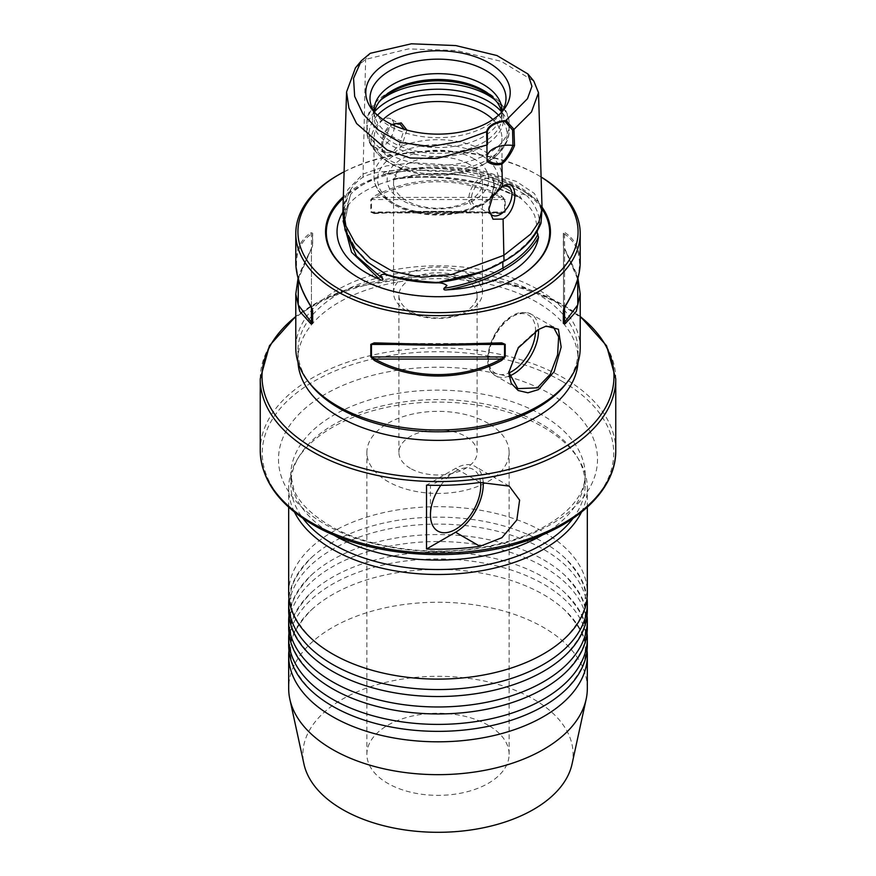 <?xml version="1.0" encoding="UTF-8"?>
<svg xmlns="http://www.w3.org/2000/svg" width="876" height="876" viewBox="0 0 876 876"><rect width="100%" height="100%" fill="white"/><g stroke="black" fill="none" stroke-linecap="round" stroke-linejoin="round"><path stroke-width="0.66" stroke-dasharray="4.38 3.29" d="M288.675 592.91A149.325 86.209 180 0 1 380.863 513.259A149.325 86.209 180 0 1 543.591 531.951A149.325 86.209 180 0 1 587.325 592.91M288.675 610.32A149.325 86.209 180 0 1 380.863 530.67A149.325 86.209 180 0 1 543.591 549.361A149.325 86.209 180 0 1 587.325 610.32M288.675 627.742A149.325 86.209 180 0 1 380.863 548.091A149.325 86.209 180 0 1 543.591 566.783A149.325 86.209 180 0 1 587.325 627.742M288.675 645.152A149.325 86.209 180 0 1 380.863 565.513A149.325 86.209 180 0 1 543.591 584.193A149.325 86.209 180 0 1 587.325 645.152M545.354 326.354L537.317 329.759L517.815 347.542L508.715 372.004M436.609 282.543C462.824 279.291 485.238 272.151 503.864 261.103C523.016 250.317 535.389 237.407 540.996 222.373C540.788 220.424 540.328 220.719 539.616 223.27L537.13 233.564M527.757 193.903C493.1 171.554 434.726 162.542 385.484 171.926C382.462 173.163 382.582 173.809 385.834 173.842L386.097 173.831C390.302 173.174 393.718 173.941 396.346 176.109L393.368 178.868C392.503 179.668 393.335 179.646 395.875 178.814C442.741 173.678 484.242 180.106 520.377 198.085L521.494 198.71L519.304 195.14C521.242 193.684 523.673 193.826 526.585 195.534L526.75 195.611C529.005 196.41 529.334 195.841 527.757 193.903A102.996 59.469 0 0 0 527.111 193.257L537.93 200.768L542.233 212.518M343.042 211.97A100.97 58.298 180 0 1 346.305 207.393L348.418 204.787L347.652 204.174L350.849 194.023C351.911 191.494 351.451 191.056 349.469 192.687A102.996 59.469 0 0 0 348.736 193.41L342.768 213.383M587.04 598.133A149.325 86.209 0 0 0 564.593 557.64A149.325 86.209 0 0 0 543.591 542.397A149.325 86.209 0 0 0 311.407 557.64A149.325 86.209 0 0 0 288.96 598.133M587.04 615.543A149.325 86.209 0 0 0 564.593 575.05A149.325 86.209 0 0 0 543.591 559.808A149.325 86.209 0 0 0 311.407 575.05A149.325 86.209 0 0 0 288.96 615.543M587.04 632.965A149.325 86.209 0 0 0 564.593 592.472A149.325 86.209 0 0 0 543.591 577.229A149.325 86.209 0 0 0 311.407 592.472A149.325 86.209 0 0 0 288.96 632.965M587.04 650.386A149.325 86.209 0 0 0 564.593 609.893A149.325 86.209 0 0 0 543.591 594.651A149.325 86.209 0 0 0 311.407 609.893A149.325 86.209 0 0 0 288.96 650.386M480.552 482.391A35.555 20.531 120 0 0 455.597 471.277L430.455 485.786L430.455 514.814M410.351 468.375A39.102 22.579 180 0 1 398.898 452.41A39.102 22.579 180 0 1 423.031 431.55A39.102 22.579 180 0 1 465.649 436.445A39.102 22.579 180 0 1 477.102 452.41A39.102 22.579 180 0 1 452.969 473.27A39.102 22.579 180 0 1 410.351 468.375M410.351 311.33A39.102 22.579 180 0 1 398.898 295.365A39.102 22.579 180 0 1 423.031 274.506A39.102 22.579 180 0 1 465.649 279.4A39.102 22.579 180 0 1 477.102 295.365A39.102 22.579 180 0 1 452.969 316.225A39.102 22.579 180 0 1 410.351 311.33M488.282 423.382A71.109 41.052 0 0 0 410.789 414.479A71.109 41.052 0 0 0 366.891 452.41A71.109 41.052 0 0 0 387.718 481.439A71.109 41.052 0 0 0 465.211 490.33A71.109 41.052 0 0 0 509.109 452.41A71.109 41.052 0 0 0 488.282 423.382M488.282 725.273A71.109 41.052 0 0 0 410.789 716.382A71.109 41.052 0 0 0 366.891 754.302A71.109 41.052 0 0 0 387.718 783.33A71.109 41.052 0 0 0 465.211 792.232A71.109 41.052 0 0 0 509.109 754.302A71.109 41.052 0 0 0 488.282 725.273M565.874 383.94A140.072 80.877 0 0 0 578.072 350.926A140.072 80.877 0 0 0 537.054 293.734A140.072 80.877 0 0 0 384.4 276.203A140.072 80.877 0 0 0 297.928 350.926A140.072 80.877 0 0 0 310.126 383.94M580.208 347.903A142.208 82.103 0 0 0 538.554 289.846A142.208 82.103 0 0 0 383.579 272.053A142.208 82.103 0 0 0 295.792 347.903M577.996 362.357A140.072 80.877 0 0 0 578.072 359.51A140.072 80.877 0 0 0 537.054 302.329A140.072 80.877 0 0 0 384.4 284.799A140.072 80.877 0 0 0 297.928 359.51A140.072 80.877 0 0 0 298.004 362.357M572.981 518.439A147.19 84.983 0 0 0 585.19 484.559A147.19 84.983 0 0 0 576.955 456.538A147.19 84.983 0 0 0 542.08 424.466A147.19 84.983 0 0 0 299.045 456.538A147.19 84.983 0 0 0 290.81 484.559A147.19 84.983 0 0 0 303.019 518.439M581.478 512.164A149.325 86.209 0 0 0 587.325 488.293A149.325 86.209 0 0 0 578.97 459.867A149.325 86.209 0 0 0 543.591 427.335A149.325 86.209 0 0 0 297.03 459.867A149.325 86.209 0 0 0 288.675 488.293A149.325 86.209 0 0 0 294.522 512.164M572.05 764.025A135.101 77.997 0 0 0 533.528 699.147A135.101 77.997 0 0 0 378.607 684.244A135.101 77.997 0 0 0 303.95 764.025M587.325 688.448A149.325 86.209 0 0 0 543.591 627.49A149.325 86.209 0 0 0 380.863 608.809A149.325 86.209 0 0 0 288.675 688.448M563.498 309.721L563.498 233.574L564.571 234.045C574.448 240.867 579.419 250.656 579.496 263.435C579.419 276.29 574.448 290.777 564.571 306.907L563.991 308.374M564.768 306.863A1.423 0.799 31.6 0 1 564.571 306.907L564.571 234.045A1.423 1.215 -55.8 0 0 565.13 232.677L563.334 233.191L563.334 245.685L576.288 273.049L580.208 294.04M312.009 308.374L311.429 306.907C301.552 290.777 296.581 276.29 296.504 263.435C296.581 250.656 301.552 240.867 311.429 234.045L312.502 233.574L312.502 246.079L298.322 279.159M295.792 294.04L299.712 273.049L312.666 245.685L312.666 233.191L310.87 232.677C300.895 239.608 295.869 249.529 295.792 262.428M310.87 232.677A1.423 1.215 -124.2 0 0 311.429 234.045L311.429 306.907A1.423 0.799 148.4 0 1 311.232 306.863M374.359 212.934L501.094 212.923A1.423 0.712 -87 0 1 501.171 212.923C459.418 210.82 417.305 210.82 374.829 212.923A1.423 0.712 -93 0 1 374.906 212.923L371.468 212.025L371.468 199.531L374.906 197.407C394.769 187.048 415.804 181.825 438 181.737C460.196 181.825 481.231 187.048 501.094 197.407L504.532 199.531L504.532 212.025L501.094 212.923C463.656 210.831 412.344 210.831 374.906 212.923L374.829 212.923A1.423 0.712 -93 0 0 374.26 213.602C412.081 211.401 463.919 211.401 501.74 213.602L505.2 212.123L505.2 199.619L501.74 196.071C481.658 185.657 460.415 180.412 438 180.325C415.585 180.412 394.342 185.657 374.26 196.071L370.8 199.619L370.8 212.123L374.26 213.602M501.74 196.071L501.094 197.407L374.906 197.407L374.26 196.071M541.105 177.051A140.072 80.877 0 0 0 537.054 174.609L538.554 175.474A142.208 82.103 180 0 1 541.105 176.985M406.957 130.097L401.558 146.259C396.16 152.293 390.762 155.402 385.396 155.599A63.992 36.945 0 0 0 374.008 176.634A63.992 36.945 0 0 0 392.744 202.761A63.992 36.945 0 0 0 474.442 207.01L480.738 205.378L485.019 202.86L490.604 197.669C497.163 183.007 494.392 168.477 483.256 176.054C471.102 181.923 462.911 202.717 474.442 207.01A2.135 1.544 112.4 0 1 476.467 206.046A2.135 1.544 112.4 0 1 476.621 206.123C465.682 202.29 473.839 183.719 484.756 178.671L492.016 177.324L494.447 184.902L491.392 197.593L483.399 204.59L476.621 206.123L475.657 205.652L492.202 215.2M501.346 187.168A16.359 9.439 120 0 0 500.371 187.683L502.386 186.522M394.047 123.976A16.359 9.439 120 0 0 390.871 118.928L400.343 124.392L391.243 124.677C381.29 130.305 378.837 152.172 384.608 153.004L392.601 152.161L399.379 144.463L404.208 129.298M390.871 118.928A16.359 9.439 120 0 0 382.692 119.738A16.359 9.439 120 0 0 372.004 134.148A16.359 9.439 120 0 0 374.512 147.256A16.359 9.439 120 0 0 382.692 146.445A16.359 9.439 120 0 0 394.233 125.618M469.426 164.414A44.435 25.656 0 0 0 420.995 158.852A44.435 25.656 0 0 0 393.565 182.558A44.435 25.656 0 0 0 406.574 200.692A44.435 25.656 0 0 0 455.005 206.254A44.435 25.656 0 0 0 482.435 182.558A44.435 25.656 0 0 0 469.426 164.414M469.426 274.604A44.435 25.656 0 0 0 420.995 269.041A44.435 25.656 0 0 0 393.565 292.748A44.435 25.656 0 0 0 406.574 310.892A44.435 25.656 0 0 0 455.005 316.455A44.435 25.656 0 0 0 482.435 292.748A44.435 25.656 0 0 0 469.426 274.604M473.949 158.786A50.841 29.357 0 0 0 402.051 158.786A50.841 29.357 0 0 0 402.051 200.297A50.841 29.357 0 0 0 473.949 200.297A50.841 29.357 0 0 0 473.949 158.786M374.512 147.256L384.608 153.004A2.135 1.883 108.7 0 1 385.396 155.599L382.308 142.383L391.725 124.458M383.075 119.519A63.992 36.945 0 0 0 374.008 138.474A63.992 36.945 0 0 0 392.744 164.6L389.196 162.542A69.018 39.847 0 0 0 486.804 162.542A69.018 39.847 0 0 0 498.51 115.205M378.859 102.295A65.634 37.898 0 0 0 378.082 103.269A65.634 37.898 0 0 0 391.583 145.525A65.634 37.898 0 0 0 475.219 149.949A65.634 37.898 0 0 0 497.918 103.269A65.634 37.898 0 0 0 497.141 102.295M374.424 112.216A63.992 36.945 0 0 0 374.008 116.409A63.992 36.945 0 0 0 392.744 142.536A63.992 36.945 0 0 0 462.484 150.552A63.992 36.945 0 0 0 501.992 116.409A63.992 36.945 0 0 0 501.576 112.216M374.03 111.734A63.992 36.945 0 0 0 375.169 117.603A63.992 36.945 0 0 0 392.744 136.733A63.992 36.945 0 0 0 456.757 145.931A63.992 36.945 0 0 0 500.831 117.603A63.992 36.945 0 0 0 501.97 111.734M374.183 111.953A67.999 39.256 0 0 0 375.924 114.438A67.999 39.256 0 0 0 389.919 126.177A67.999 39.256 0 0 0 500.076 114.438A67.999 39.256 0 0 0 501.817 111.953M580.208 262.428C580.131 249.529 575.105 239.608 565.13 232.677M537.207 232.688L537.546 228.308L534.754 215.759C530.692 206.626 522.403 198.348 509.865 190.924C465.561 162.717 374.063 171.63 348.232 205.137L344.41 222.734L344.914 229.545M395.875 178.814A100.97 58.298 180 0 1 509.394 190.574A100.97 58.298 180 0 1 520.377 198.085M393.368 178.868L392.897 179.536C409.607 177.029 426.513 176.503 443.628 177.948L477.935 183.128L490.812 186.489L502.528 190.388L521.494 198.71C488.315 180.16 438.153 172.386 393.368 178.868M358.755 277.845A111.69 64.485 0 0 0 359.029 278.01L358.492 277.692L359.029 278.01A111.69 64.485 0 0 0 516.971 278.01A111.69 64.485 0 0 0 517.245 277.845M542.036 207.152A112.446 64.923 0 0 0 517.508 185.887A112.446 64.923 0 0 0 343.337 196.75M527.111 193.257C492.739 171.521 435.328 162.629 386.721 171.51C377.863 171.707 369.946 173.623 362.993 177.259C356.477 181.387 351.725 186.774 348.736 193.41M349.469 192.687C333.11 221.157 348.856 255.004 387.619 274.944M540.996 223.161A102.996 59.469 0 0 0 540.996 222.373M386.721 171.51A102.996 59.469 0 0 0 385.484 171.926M343.085 220.938L346.305 207.393M539.572 223.468C534.042 238.25 521.811 250.985 502.857 261.683A1.423 0.821 60 0 1 503.152 261.037C512.756 255.507 520.837 249.342 527.385 242.542C537.525 231.1 538.094 227.53 539.846 222.384L539.616 223.27A101.627 58.67 0 0 0 526.75 195.611M355.459 67.846L365.61 59.36L408.523 48.914L456.648 50.523L501.149 61.331L533.78 81.041M501.641 343.534L374.359 343.534M577.678 279.159L565.064 249.824A1.423 0.799 -31.6 0 1 565.13 250.207M563.334 233.191A1.423 0.821 180 0 1 563.498 233.574L563.498 310.389M312.666 245.685A1.423 0.821 180 0 0 312.502 246.079L312.502 233.574A1.423 0.821 180 0 1 312.666 233.191M337.446 175.474A142.208 82.103 180 0 1 538.554 175.474L537.054 174.609A140.072 80.877 0 0 0 344.115 171.773M377.49 115.205A69.018 39.847 0 0 0 389.196 162.542L392.744 164.6A63.992 36.945 0 0 0 483.256 164.6A63.992 36.945 0 0 0 501.992 138.474A63.992 36.945 0 0 0 492.925 119.519M491.392 197.593L490.45 197.418C490.023 198.775 488.217 200.582 485.041 202.838L485.041 202.849C497.053 194.001 502.714 185.252 501.992 176.634A63.992 36.945 0 0 0 483.256 150.508A63.992 36.945 0 0 0 401.558 146.259L399.379 144.463M500.371 187.683A16.359 9.439 120 0 0 488.808 207.711A16.359 9.439 120 0 0 488.841 208.554M487.571 154.8A21.331 12.319 0 0 0 487.056 157.472A21.331 12.319 0 0 0 487.538 160.078L487.571 160.177M501.652 212.934L501.171 212.923A1.423 0.712 -87 0 1 501.74 213.602M311.429 307.498L311.429 249.561A1.423 0.799 -148.4 0 0 310.936 249.824L310.936 249.824A1.423 0.799 -148.4 0 0 310.87 250.207M564.571 307.498L564.571 249.561A1.423 0.799 -31.6 0 1 565.064 249.824L577.941 278.239M508.551 186.873L492.016 177.324L493.254 179.098C494.13 177.521 494.283 191.34 490.45 197.418L490.604 197.669A63.992 36.945 0 0 0 501.992 176.634L501.992 138.474M483.18 482.085A39.102 22.579 120 0 0 475.153 466.437A39.102 22.579 120 0 0 455.597 468.375L426.524 485.151M455.597 471.277A35.555 20.531 120 0 0 440.814 485.359M509.164 376.078A35.566 20.531 -60 0 1 495.63 375.804A35.566 20.531 -60 0 1 490.177 347.301A35.566 20.531 -60 0 1 513.424 315.962A35.566 20.531 -60 0 1 531.206 314.199A35.566 20.531 -60 0 1 538.554 329.475L537.317 329.759M385.834 173.842A101.627 58.67 0 0 0 350.849 194.023M615.762 450.527A177.762 102.634 0 0 0 563.695 377.961A177.762 102.634 0 0 0 369.979 355.711A177.762 102.634 0 0 0 260.238 450.527M562.25 381.421A175.715 101.441 180 0 1 562.25 524.888A175.715 101.441 180 0 1 313.75 524.888A175.715 101.441 180 0 1 313.75 381.421A175.715 101.441 180 0 1 562.25 381.421M580.208 316.586A175.988 101.605 0 0 0 562.436 304.596A175.988 101.605 0 0 0 295.792 316.586M260.238 378.958A177.762 102.634 180 0 1 369.979 284.142A177.762 102.634 180 0 1 563.695 306.381A177.762 102.634 180 0 1 615.762 378.958M325.215 524.45A159.509 92.089 0 0 0 550.785 524.45A159.509 92.089 0 0 0 550.785 394.211A159.509 92.089 0 0 0 325.215 394.211A159.509 92.089 0 0 0 325.215 524.45M543.065 534.634A147.19 84.983 0 0 0 585.19 475.11A147.19 84.983 0 0 0 542.08 415.027A147.19 84.983 0 0 0 381.673 396.609A147.19 84.983 0 0 0 290.81 475.11A147.19 84.983 0 0 0 332.935 534.634M535.543 331.347A33.43 19.305 120 0 0 511.912 316.827A33.43 19.305 120 0 0 488.315 355.93A33.43 19.305 120 0 0 508.759 373.001M480.738 154.866A60.444 34.898 0 0 0 395.262 154.866A60.444 34.898 0 0 0 395.262 204.207A60.444 34.898 0 0 0 480.738 204.207A60.444 34.898 0 0 0 480.738 154.866M374.512 111.778A71.109 41.052 0 0 0 366.891 130.261A71.109 41.052 0 0 0 387.718 159.29A71.109 41.052 0 0 0 465.211 168.192A71.109 41.052 0 0 0 509.109 130.261A71.109 41.052 0 0 0 501.488 111.778M381.454 99.492A71.109 41.052 0 0 0 366.891 124.381A71.109 41.052 0 0 0 387.718 153.409A71.109 41.052 0 0 0 465.211 162.312A71.109 41.052 0 0 0 509.109 124.381A71.109 41.052 0 0 0 494.546 99.492M542.091 209.046A111.69 64.485 0 0 0 516.971 186.818A111.69 64.485 0 0 0 343.293 198.228M542.08 208.707L534.393 193.476L516.38 181.452L468.145 166.32L413.571 162.651L386.579 165.882L363.08 174.017L347.794 189.687L342.998 207.809M362.993 177.259L365.61 59.36L370.22 53.316M482.096 271.659L502.857 261.88M386.097 173.831C434.726 164.622 492.301 173.514 526.585 195.534M388.429 275.436L369.289 263.118L355.678 248.598L347.323 232.819L344.41 216.35L350.75 194.209M433.489 282.543L452.509 279.871L471.244 274.987L487.636 268.833L503.152 261.037A1.423 0.821 60 0 1 503.864 261.103M480.508 344.443L395.492 344.443M374.906 212.923L501.094 212.923M505.2 212.123A1.423 0.821 180 0 0 504.532 212.025L371.468 212.025A1.423 0.821 180 0 0 370.8 212.123M370.8 199.619A1.423 0.821 180 0 1 371.468 199.531L504.532 199.531A1.423 0.821 180 0 1 505.2 199.619M480.004 482.457L455.597 468.375M564.593 638.626C579.901 622.376 586.767 608.875 585.19 598.133C586.767 587.38 579.901 573.889 564.593 557.64M564.593 656.036C579.901 639.787 586.767 626.296 585.19 615.543C586.767 604.801 579.901 591.3 564.593 575.05M564.593 673.458C579.901 657.208 586.767 643.707 585.19 632.965C586.767 622.223 579.901 608.721 564.593 592.472M564.593 690.879C579.901 674.63 586.767 661.128 585.19 650.386C586.767 639.633 579.901 626.143 564.593 609.893M508.704 372.694L508.704 371.315M311.407 690.879C296.099 674.63 289.233 661.128 290.81 650.386C289.233 639.633 296.099 626.143 311.407 609.893M311.407 673.458C296.099 657.208 289.233 643.707 290.81 632.965C289.233 622.223 296.099 608.721 311.407 592.472M311.407 656.036C296.099 639.787 289.233 626.296 290.81 615.543C289.233 604.801 296.099 591.3 311.407 575.05M311.407 638.626C296.099 622.376 289.233 608.875 290.81 598.133C289.233 587.38 296.099 573.889 311.407 557.64M580.208 316.313L562.961 304.76L533.353 290.985L499.43 281.207L424.904 275.108L352.721 287.514L321.634 300.118L295.792 316.313M398.898 295.365L398.898 452.41M366.891 754.302L366.891 452.41M578.072 359.51L578.072 350.926M585.19 484.559L585.19 475.11C584.84 486.235 580.46 493.648 578.631 496.506C574.185 503.864 567.221 511.08 557.727 518.143C538.357 532.247 512.712 542.069 480.804 547.62C427.937 556.797 366.365 547.325 329.507 525.436C310.728 514.092 298.88 502.244 293.953 489.925L290.81 475.11L290.81 484.559M576.955 456.538L578.97 459.867M517.815 388.615L495.63 375.804C478.767 367.712 490.867 327.098 512.351 315.853C517.727 312.042 524.012 311.495 531.206 314.199L553.391 327M393.565 292.748L393.565 182.558M480.738 205.378C456.987 218.617 416.374 218.168 393.488 204.393C378.06 195.162 373.647 184.091 374.008 176.634L374.008 138.474M483.256 164.6L486.804 162.542C504.16 152.216 509.547 139.207 509.109 130.261L509.109 124.381C509.547 115.336 504.061 102.361 486.804 92.1C446.366 67.123 365.829 84.03 366.891 124.381L366.891 130.261C366.453 139.207 371.84 152.216 389.196 162.542M379.582 101.331L378.082 103.269M374.008 116.409L374.008 110.606M375.169 117.603L371.238 105.854M375.924 114.438L372.081 109.467M359.029 278.01L359.029 278.01C400.781 303.162 475.219 303.162 516.971 278.01L517.508 277.692M587.325 507.193L587.325 488.293M288.675 507.193L288.675 488.293M348.549 204.743L344.41 222.734L344.41 216.35C343.261 234.45 360.704 263.621 390.707 275.973M501.554 343.534L374.446 343.534M500.076 114.438L503.919 109.467M500.831 117.603L504.762 105.854M501.992 116.409L501.992 110.606M496.418 101.331L497.918 103.269M482.435 292.748L482.435 182.558M488.808 207.711L488.808 209.484M487.056 157.472L487.056 137.225M312.502 246.079L298.059 278.239M480.716 205.389L475.668 205.652M383.984 152.72L382.637 150.617L382.188 147.617L383.579 137.663L386.798 130.393L392.349 124.753M546.197 326.102L544.554 326.562M299.045 456.538L297.03 459.867M297.928 359.51L297.928 350.926M509.109 754.302L509.109 452.41M477.102 295.365L477.102 452.41M509.241 486.114L475.153 466.437"/><path stroke-width="1.31" d="M587.325 507.193L587.325 592.91A149.325 86.209 180 0 1 564.593 638.626A149.325 86.209 180 0 1 332.409 653.868A149.325 86.209 180 0 1 311.407 638.626A149.325 86.209 180 0 1 288.675 592.91L288.675 507.193M587.325 603.356L587.325 610.32A149.325 86.209 180 0 1 564.593 656.036A149.325 86.209 180 0 1 332.409 671.279A149.325 86.209 180 0 1 311.407 656.036A149.325 86.209 180 0 1 288.675 610.32L288.675 603.356A149.325 86.209 0 0 0 332.409 664.315A149.325 86.209 0 0 0 495.137 683.006A149.325 86.209 0 0 0 587.325 603.356A149.325 86.209 0 0 0 587.04 598.133M587.325 620.777L587.325 627.742A149.325 86.209 180 0 1 564.593 673.458A149.325 86.209 180 0 1 332.409 688.7A149.325 86.209 180 0 1 311.407 673.458A149.325 86.209 180 0 1 288.675 627.742L288.675 620.777A149.325 86.209 0 0 0 332.409 681.736A149.325 86.209 0 0 0 495.137 700.417A149.325 86.209 0 0 0 587.325 620.777A149.325 86.209 0 0 0 587.04 615.543M587.325 638.188L587.325 645.152A149.325 86.209 180 0 1 564.593 690.879A149.325 86.209 180 0 1 332.409 706.111A149.325 86.209 180 0 1 311.407 690.879A149.325 86.209 180 0 1 288.675 645.152L288.675 638.188A149.325 86.209 0 0 0 332.409 699.147A149.325 86.209 0 0 0 495.137 717.838A149.325 86.209 0 0 0 587.325 638.188A149.325 86.209 0 0 0 587.04 632.965M538.532 389.568L527.932 392.798L518.187 390.51L511.245 383.36L508.704 372.694L518.198 348.013L538.554 329.475L546.197 326.102L558.406 329.267L561.166 347.104L554.234 371.566L538.532 389.568M508.715 372.004L517.815 388.615L537.306 387.86L550.259 374.227L557.607 354.802L558.647 336.931L553.391 327L545.354 326.354M504.039 261.201L503.864 255.299L530.67 234.089L538.959 221.836L542.08 208.608L540.996 223.161C535.17 237.9 522.841 250.591 504.039 261.201C485.6 272.086 463.579 279.203 437.967 282.543C418.553 281.47 401.394 278.809 386.48 274.571A102.996 59.469 0 0 0 387.619 274.944C390.795 275.962 391.123 276.148 388.637 275.491L388.429 275.436C385.079 273.98 382.494 273.936 380.688 275.294L382.845 278.886C382.998 280.386 381.969 280.561 379.757 279.411A100.97 58.298 180 0 1 366.606 273.005A100.97 58.298 180 0 1 343.042 211.97M537.207 232.688L538.532 237.21A100.97 58.298 180 0 1 447.242 289.836C444.482 290.241 443.398 289.737 443.99 288.335L446.968 285.543C444.406 283.506 440.902 282.62 436.489 282.882L436.226 282.871C432.919 282.63 433.051 282.521 436.609 282.543A102.996 59.469 0 0 0 437.967 282.543M288.96 598.133A149.325 86.209 0 0 0 288.675 603.356M288.96 615.543A149.325 86.209 0 0 0 288.675 620.777M288.96 632.965A149.325 86.209 0 0 0 288.675 638.188M288.96 650.386A149.325 86.209 0 0 0 288.675 655.609A149.325 86.209 0 0 0 332.409 716.568A149.325 86.209 0 0 0 495.137 735.249A149.325 86.209 0 0 0 587.325 655.609A149.325 86.209 0 0 0 587.04 650.386M440.814 485.359A35.555 20.531 120 0 0 430.455 514.814A35.555 20.531 120 0 0 455.597 529.334A35.555 20.531 120 0 0 480.738 485.786A35.555 20.531 120 0 0 480.552 482.391M541.105 176.985A142.208 82.103 180 0 1 580.208 233.531A142.208 82.103 180 0 1 492.421 309.381A142.208 82.103 180 0 1 337.446 291.588A142.208 82.103 180 0 1 295.792 233.531L295.792 262.428C295.869 275.414 300.895 290.022 310.87 306.272L312.666 310.783L312.666 323.288L310.87 323.802L299.712 311.363L295.792 294.04L295.792 347.903A142.208 82.103 0 0 0 308.177 381.421L310.126 383.94A140.072 80.877 0 0 0 338.946 408.106A140.072 80.877 0 0 0 565.874 383.94L567.823 381.421A142.208 82.103 0 0 0 580.208 347.903L580.208 294.04L576.288 311.363L565.13 323.802L563.334 323.288L563.334 310.783L565.13 306.272C575.105 290.022 580.131 275.414 580.208 262.428C580.032 275.852 574.985 290.591 565.064 306.644L565.064 306.644A1.423 0.799 31.6 0 1 564.768 306.863M308.177 381.421A142.208 82.103 0 0 0 337.446 405.96A142.208 82.103 0 0 0 567.823 381.421M298.004 362.357A140.072 80.877 0 0 0 338.946 416.702A140.072 80.877 0 0 0 489.323 434.759A140.072 80.877 0 0 0 577.996 362.357M303.019 518.439A147.19 84.983 0 0 0 333.92 544.642A147.19 84.983 0 0 0 572.981 518.439M294.522 512.164A149.325 86.209 0 0 0 332.409 549.252A149.325 86.209 0 0 0 581.478 512.164M288.675 655.609L288.675 688.448A149.325 86.209 0 0 0 289.846 699.201L303.95 764.025A135.101 77.997 0 0 0 342.472 809.457A135.101 77.997 0 0 0 481.8 828.094A135.101 77.997 0 0 0 572.05 764.025L586.153 699.201A149.325 86.209 0 0 0 587.325 688.448L587.325 655.609M289.846 699.201A149.325 86.209 0 0 0 332.409 749.407A149.325 86.209 0 0 0 486.41 770.004A149.325 86.209 0 0 0 586.153 699.201M565.13 306.272A1.423 0.799 31.6 0 1 565.064 306.644L563.498 310.389L563.498 322.894L564.571 322.423L577.799 304.837L577.678 279.159M501.74 342.866L505.2 344.345L505.2 356.85L501.74 360.397C463.919 381.224 412.081 381.224 374.26 360.397L370.8 356.85L370.8 344.345L374.26 342.866L438 344.531L501.74 342.866A1.423 0.712 87 0 1 501.171 343.556C481.625 344.586 460.568 345.122 438 345.133L374.906 343.545L371.468 344.443L371.468 356.948L374.906 359.072C412.344 379.779 463.656 379.779 501.094 359.072L504.532 356.948L504.532 344.443L501.094 343.545L438 345.133C415.432 345.122 394.375 344.586 374.829 343.556A1.423 0.712 93 0 0 374.906 343.545M374.26 342.866A1.423 0.712 93 0 0 374.829 343.556L374.446 343.534M344.115 171.773A140.072 80.877 0 0 0 338.946 174.609A140.072 80.877 0 0 0 338.946 288.97A140.072 80.877 0 0 0 534.951 290.164A140.072 80.877 0 0 0 541.105 177.051M488.841 208.554A16.359 9.439 120 0 0 492.202 215.2A16.359 9.439 120 0 0 500.371 214.39A16.359 9.439 120 0 0 511.058 199.98A16.359 9.439 120 0 0 508.551 186.873A16.359 9.439 120 0 0 501.346 187.168M502.386 186.522L502.386 186.522C518.537 175.726 519.227 209.189 503.087 219.088L493.035 219.219L488.808 209.484L492.783 196.443L502.386 186.522L501.904 164.108C496.451 165.52 491.502 164.633 487.056 161.458L486.936 145.022L436.905 158.501L410.187 158.008L387.137 150.059L356.587 123.527L348.911 108.022L346.567 91.969L355.459 67.846L361.339 60.773L353.554 78.314L354.66 96.382L362.927 113.847L377.961 129.747L400.332 142.503L430.269 146.533L460.305 141.386L486.629 131.652A21.9 12.647 180 0 1 505.901 120.527L527.505 98.67L531.929 86.308L527.899 73.956L496.955 55.538L455.805 45.574L411.37 43.8L370.22 53.316L361.339 60.773M404.208 129.298L400.343 124.392L398.865 123.768L395.656 123.571L392.349 124.753M394.233 125.618A16.359 9.439 120 0 0 394.047 123.976M391.725 124.458L401.241 122.914L406.957 130.097M492.925 119.519A63.992 36.945 0 0 0 483.256 112.347A63.992 36.945 0 0 0 383.075 119.519M497.141 102.295A65.634 37.898 0 0 0 484.417 91.936A65.634 37.898 0 0 0 378.859 102.295M501.576 112.216A63.992 36.945 0 0 0 496.418 101.331A63.992 36.945 0 0 0 483.256 90.283A63.992 36.945 0 0 0 379.582 101.331A63.992 36.945 0 0 0 374.424 112.216M501.97 111.734A63.992 36.945 0 0 0 501.992 110.606A63.992 36.945 0 0 0 483.256 84.479A63.992 36.945 0 0 0 413.516 76.475A63.992 36.945 0 0 0 374.008 110.606A63.992 36.945 0 0 0 374.03 111.734M501.817 111.953A67.999 39.256 0 0 0 504.762 105.854A67.999 39.256 0 0 0 486.081 70.66A67.999 39.256 0 0 0 406.125 63.74A67.999 39.256 0 0 0 371.238 105.854A67.999 39.256 0 0 0 374.183 111.953M489.06 62.973A72.215 41.687 0 0 0 397.047 58.112A72.215 41.687 0 0 0 372.081 109.467A72.215 41.687 0 0 0 386.94 121.928A72.215 41.687 0 0 0 503.919 109.467A72.215 41.687 0 0 0 489.06 62.973M343.337 196.75A112.446 64.923 0 0 0 358.492 277.692L358.492 277.692A112.446 64.923 0 0 0 517.508 277.692A112.446 64.923 0 0 0 542.036 207.152M480.004 546.328L501.915 537.7L516.84 520.005L519.61 500.108L509.241 486.114L480.004 482.457A177.762 102.634 180 0 1 426.524 485.151L426.524 549.022A177.762 102.634 0 0 0 480.004 546.328L455.597 532.236A39.102 22.579 120 0 0 483.18 482.085M386.48 274.571L367.055 261.782L353.356 246.704L345.166 230.344L342.768 213.383L343.009 207.579L345.867 225.909L355.141 243.024L370.548 258.595L392.437 271.275L421.29 277.309L451.852 274.484L503.864 255.299L503.087 219.088M538.532 237.21C531.666 249.693 520.114 260.566 503.864 269.819C487.91 279.181 469.032 285.85 447.242 289.836M379.757 279.411L351.55 252.233L343.085 220.938M390.707 275.973L388.637 275.491A101.627 58.67 0 0 0 436.226 282.871C432.919 282.63 433.051 282.521 436.609 282.543M527.899 73.956L533.78 81.041L538.51 92.736L531.458 112.008L513.971 129.418L514.519 145.613C511.398 153.147 507.193 159.312 501.904 164.108A1.423 0.821 60 0 0 501.609 163.155C506.328 158.425 510.095 152.523 512.909 145.438A21.331 12.319 0 0 0 487.571 154.8M505.901 120.527L514.037 129.363M486.859 145.055L486.629 131.652M563.334 323.288A1.423 0.821 180 0 0 563.498 322.894L563.498 309.721M563.991 308.374L563.498 310.389A1.423 0.821 180 0 1 563.334 310.783M298.322 279.159L298.201 304.837L311.429 322.423L312.502 322.894L312.502 310.389L312.502 322.894A1.423 0.821 180 0 0 312.666 323.288M312.666 310.783A1.423 0.821 180 0 1 312.502 310.389L312.009 308.374M295.792 233.531A142.208 82.103 180 0 1 337.446 175.474L338.946 174.609M487.538 160.078C491.732 163.122 496.418 164.141 501.609 163.155M512.909 145.438L512.58 130.064L504.992 121.392A21.331 12.319 0 0 0 487.33 131.597L487.494 144.639M310.87 306.272A1.423 0.799 148.4 0 0 310.936 306.644L310.936 306.644A1.423 0.799 148.4 0 0 311.232 306.863M311.429 307.498L311.429 322.423A1.423 1.215 124.2 0 0 310.87 323.802M501.652 343.534L501.171 343.556A1.423 0.712 87 0 1 501.094 343.545M501.74 360.397L501.094 359.072L374.906 359.072L374.26 360.397M564.571 307.498L564.571 322.423A1.423 1.215 55.8 0 1 565.13 323.802M487.33 131.597L486.673 131.63M505.868 120.549L504.992 121.392M513.971 129.418L512.58 130.064M487.571 160.177L487.056 161.458M514.519 145.613L513.062 145.471M426.524 549.022L455.597 532.236M312.305 523.092A177.762 102.634 0 0 0 506.021 545.343A177.762 102.634 0 0 0 615.762 450.527C616.255 488.863 578.554 524.998 522.326 542.266C455.816 563.903 366.431 556.479 313.039 524.724C278.754 504.477 261.147 479.752 260.238 450.527A177.762 102.634 0 0 0 312.305 523.092M295.792 316.586A175.988 101.605 0 0 0 313.564 448.282A175.988 101.605 0 0 0 552.395 453.648A175.988 101.605 0 0 0 580.208 316.586M615.762 450.527L615.762 378.958A177.762 102.634 180 0 1 506.021 473.774A177.762 102.634 180 0 1 312.305 451.523A177.762 102.634 180 0 1 260.238 378.958L260.238 450.527M332.935 534.634A147.19 84.983 0 0 0 333.92 535.203A147.19 84.983 0 0 0 543.065 534.634M508.759 373.001A33.43 19.305 120 0 0 511.912 371.424A33.43 19.305 120 0 0 535.543 331.347M538.554 329.475A35.566 20.531 -60 0 1 513.424 374.041A35.566 20.531 -60 0 1 509.164 376.078M498.51 115.205A69.018 39.847 0 0 0 486.804 106.193A69.018 39.847 0 0 0 377.49 115.205M501.488 111.778A71.109 41.052 0 0 0 488.282 101.233A71.109 41.052 0 0 0 374.512 111.778M494.546 99.492A71.109 41.052 0 0 0 488.282 95.353A71.109 41.052 0 0 0 381.454 99.492M343.293 198.228A111.69 64.485 0 0 0 358.755 277.845M502.857 261.88L502.857 268.078C519.709 258.497 531.404 247.196 537.952 234.166M344.914 229.545L356.521 256.12L382.845 278.886M482.096 271.659L436.489 282.882M443.99 288.335C466.601 284.58 486.224 277.823 502.857 268.078A1.423 0.821 60 0 0 503.864 269.819M517.245 277.845A111.69 64.485 0 0 0 542.091 209.046M370.8 356.85A1.423 0.821 180 0 0 371.468 356.948L504.532 356.948A1.423 0.821 180 0 0 505.2 356.85M505.2 344.345A1.423 0.821 180 0 1 504.532 344.443L480.508 344.443M395.492 344.443L371.468 344.443A1.423 0.821 180 0 1 370.8 344.345M615.762 378.958L606.564 345.746L580.208 316.313M580.208 262.428L580.208 233.531M538.51 92.736L542.08 208.816M342.998 208.05L346.567 91.969M487.056 137.225L487.494 144.617M295.792 262.428C295.968 275.852 301.015 290.591 310.936 306.644L312.502 310.389M298.059 278.239L295.792 294.04M580.208 294.04L577.941 278.239M295.792 316.313L269.436 345.746L260.238 378.958"/></g></svg>
